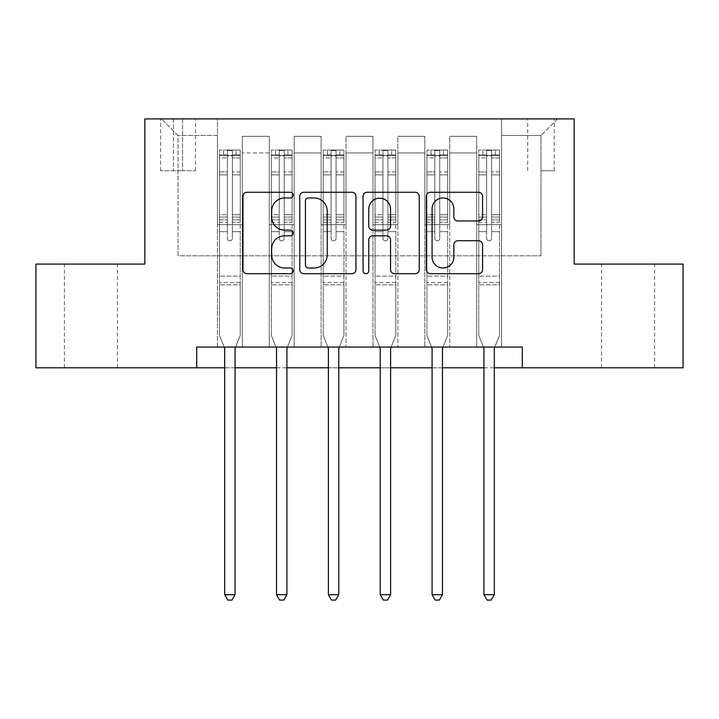 <?xml version="1.0" encoding="UTF-8"?>
<svg xmlns="http://www.w3.org/2000/svg" width="719" height="719" viewBox="0 0 719 719"><rect width="100%" height="100%" fill="white"/><g stroke="black" fill="none" stroke-linecap="round" stroke-linejoin="round"><path stroke-width="0.54" stroke-dasharray="3.6 2.7" d="M293.136 195.119A2.849 2.849 0 0 0 290.278 192.27L247.021 192.27A4.071 4.071 0 0 0 242.95 196.341L242.95 269.625A4.071 4.071 0 0 0 247.021 273.696L290.278 273.696A2.849 2.849 0 0 0 293.136 270.847A2.849 2.849 0 0 0 290.278 267.998L284.688 267.998A13.032 13.032 0 0 1 271.656 254.966L271.656 248.864A13.032 13.032 0 0 1 284.688 235.832L290.278 235.832A2.849 2.849 0 0 0 293.136 232.983A2.849 2.849 0 0 0 290.278 230.134L284.688 230.134A13.032 13.032 0 0 1 271.656 217.102L271.656 211A13.032 13.032 0 0 1 284.688 197.968L290.278 197.968A2.849 2.849 0 0 0 293.136 195.119M628.091 264.098L601.542 264.098L628.091 264.098M628.091 367.795L601.542 367.795L628.091 367.795M90.909 264.098L117.458 264.098L90.909 264.098M90.909 367.795L117.458 367.795L90.909 367.795M540.976 118.914L554.25 118.914L540.976 118.914M540.976 170.763L554.25 170.763L540.976 170.763M196.691 367.795L196.691 347.052L196.691 367.795L196.691 347.052L522.309 347.052L196.691 347.052L522.309 347.052L522.309 367.795L35.95 367.795L35.95 264.098L144.834 264.098L144.834 118.914L574.166 118.914L574.166 264.098L683.05 264.098L683.05 367.795L522.309 367.795L522.309 347.052L522.309 367.795M217.426 347.052L242.321 347.052L217.426 347.052L242.321 347.052L217.426 347.052L217.426 118.914L161.433 118.914L557.567 118.914L501.574 118.914L501.574 347.052L476.679 347.052L501.574 347.052L476.679 347.052L501.574 347.052L501.574 118.914L501.574 224.688L501.574 135.505L540.976 135.505L501.574 135.505L501.574 118.914L217.426 118.914L217.426 224.688L242.321 224.688L242.321 152.922L242.321 347.052L242.321 136.331L242.321 347.052L242.321 224.688L217.426 224.688L217.426 135.505L178.024 135.505L217.426 135.505L217.426 118.914L217.426 347.052M269.283 347.052L294.17 347.052L269.283 347.052L294.17 347.052L269.283 347.052L269.283 136.331L242.321 136.331L269.283 136.331L269.283 347.052L269.283 224.688L294.17 224.688L294.17 152.922L294.17 347.052L294.17 136.331L294.17 347.052L294.17 224.688L269.283 224.688L269.283 152.922L269.283 347.052M321.132 347.052L346.019 347.052L321.132 347.052L346.019 347.052L321.132 347.052L321.132 136.331L294.17 136.331L294.17 152.922L294.17 136.331L321.132 136.331L321.132 347.052L321.132 224.688L346.019 224.688L346.019 152.922L346.019 347.052L346.019 136.331L346.019 347.052L346.019 224.688L321.132 224.688L321.132 152.922L321.132 224.688L346.019 224.688L321.132 224.688L321.132 347.052M372.981 347.052L397.868 347.052L372.981 347.052L397.868 347.052L372.981 347.052L372.981 136.331L346.019 136.331L346.019 152.922L346.019 136.331L372.981 136.331L372.981 347.052L372.981 224.688L397.868 224.688L397.868 152.922L397.868 347.052L397.868 136.331L397.868 347.052L397.868 224.688L372.981 224.688L372.981 152.922L372.981 224.688L397.868 224.688L372.981 224.688L372.981 347.052M424.83 347.052L449.717 347.052L424.83 347.052L449.717 347.052L424.83 347.052L424.83 136.331L397.868 136.331L397.868 152.922L397.868 136.331L424.83 136.331L424.83 347.052L424.83 224.688L449.717 224.688L449.717 152.922L449.717 347.052L449.717 136.331L449.717 347.052L449.717 224.688L424.83 224.688L424.83 152.922L424.83 224.688L449.717 224.688L424.83 224.688L424.83 347.052M173.459 118.914L160.598 118.914L173.459 118.914L173.459 170.763L160.598 170.763L182.581 170.763L173.459 170.763L173.459 118.914M182.581 118.914L195.442 118.914L182.581 118.914L182.581 170.763L195.442 170.763L182.581 170.763L182.581 118.914M224.688 367.795L235.059 367.795M276.536 367.795L286.908 367.795M328.385 367.795L338.757 367.795M380.243 367.795L390.615 367.795M432.092 367.795L442.464 367.795M483.941 367.795L494.312 367.795M178.024 255.802L178.024 135.505L161.433 118.914L178.024 135.505L178.024 255.802L540.976 255.802L178.024 255.802M540.976 255.802L540.976 135.505L540.976 255.802M476.679 224.688L501.574 224.688L501.574 347.052L501.574 224.688L476.679 224.688L476.679 152.922L476.679 224.688L501.574 224.688L476.679 224.688L476.679 347.052L476.679 136.331L449.717 136.331L449.717 152.922L449.717 136.331L476.679 136.331L476.679 347.052L476.679 224.688M217.426 224.688L242.321 224.688L217.426 224.688M269.283 136.331L242.321 136.331L269.283 136.331L269.283 152.922L269.283 136.331M269.283 224.688L294.17 224.688L269.283 224.688M321.132 152.922L321.132 136.331L321.132 152.922L294.17 152.922L321.132 152.922M372.981 152.922L372.981 136.331L372.981 152.922L346.019 152.922L372.981 152.922M424.83 152.922L424.83 136.331L424.83 152.922L397.868 152.922L424.83 152.922M476.679 152.922L476.679 136.331L476.679 152.922L449.717 152.922L476.679 152.922M321.132 136.331L294.17 136.331L321.132 136.331M372.981 136.331L346.019 136.331L372.981 136.331M424.83 136.331L397.868 136.331L424.83 136.331M476.679 136.331L449.717 136.331L476.679 136.331M557.567 118.914L540.976 135.505L557.567 118.914M355.941 269.625L355.941 196.341A4.071 4.071 0 0 0 351.87 192.27L303.822 192.27A4.071 4.071 0 0 0 299.751 196.341L299.751 269.625A4.071 4.071 0 0 0 303.822 273.696L351.87 273.696A4.071 4.071 0 0 0 355.941 269.625M308.298 197.968A2.849 2.849 0 0 0 305.449 200.817L305.449 265.149A2.849 2.849 0 0 0 308.298 267.998L314.203 267.998A13.032 13.032 0 0 0 327.235 254.966L327.235 211A13.032 13.032 0 0 0 314.203 197.968L308.298 197.968M367.13 192.27L415.178 192.27A4.071 4.071 0 0 1 419.249 196.341L419.249 269.625A4.071 4.071 0 0 1 415.178 273.696L394.614 273.696A4.071 4.071 0 0 1 390.543 269.625L390.543 239.903A4.071 4.071 0 0 0 386.471 235.832L372.837 235.832A4.071 4.071 0 0 0 368.766 239.903L368.766 270.847A2.849 2.849 0 0 1 365.917 273.696A2.849 2.849 0 0 1 363.059 270.847L363.059 196.341A4.071 4.071 0 0 1 367.13 192.27M390.543 209.067A10.893 10.893 0 0 0 379.659 198.174A10.893 10.893 0 0 0 368.766 209.067L368.766 226.063A4.071 4.071 0 0 0 372.837 230.134L386.471 230.134A4.071 4.071 0 0 0 390.543 226.063L390.543 209.067M457.931 220.976L478.495 220.976A4.071 4.071 0 0 0 482.566 216.904L482.566 196.341A4.071 4.071 0 0 0 478.495 192.27L430.447 192.27A4.071 4.071 0 0 0 426.376 196.341L426.376 269.625A4.071 4.071 0 0 0 430.447 273.696L478.495 273.696A4.071 4.071 0 0 0 482.566 269.625L482.566 244.793A4.071 4.071 0 0 0 478.495 240.721L457.931 240.721A4.071 4.071 0 0 0 453.86 244.793L453.86 257.105A10.893 10.893 0 0 1 442.967 267.998A10.893 10.893 0 0 1 432.074 257.105L432.074 208.861A10.893 10.893 0 0 1 442.967 197.968A10.893 10.893 0 0 1 453.86 208.861L453.86 216.904A4.071 4.071 0 0 0 457.931 220.976M227.384 238.375A2.49 2.49 0 0 0 229.873 240.865A2.49 2.49 0 0 1 227.384 238.375L227.384 231.653L227.384 238.375A2.49 2.49 0 0 0 229.873 240.865A2.49 2.49 0 0 0 232.363 238.375A2.49 2.49 0 0 1 229.873 240.865A2.49 2.49 0 0 0 232.363 238.375L232.363 231.653L232.363 238.375A2.49 2.49 0 0 1 229.873 240.865A2.49 2.49 0 0 1 227.384 238.375L227.384 219.906L227.384 238.375M224.175 347.052L219.502 335.44L219.502 231.653L219.502 276.123L219.502 231.653L227.384 231.653L219.502 231.653L227.384 231.653L219.502 231.653L219.502 217.066L227.384 217.066L227.384 231.653L227.384 217.066L219.502 217.066L219.502 214.711L227.384 214.711L219.502 214.711L219.502 174.888L227.384 174.888L219.502 174.888L219.502 157.946L227.384 157.946L219.502 157.946L219.502 155.421L219.502 231.653L219.502 222.261L227.384 222.261L219.502 222.261L219.502 219.906L227.384 219.906L219.502 219.906L219.502 171.931L227.384 171.931L227.384 219.906L227.384 171.931L219.502 171.931L219.502 154.98L227.384 154.98L227.384 171.931L227.384 150.532L227.384 156.499L227.384 150.532L232.363 150.532L232.363 156.499C230.709 155.061 229.046 155.061 227.384 156.499L227.384 217.066L227.384 156.499C229.037 155.061 230.7 155.061 232.363 156.499L232.363 219.906L232.363 150.532L227.384 150.532L227.384 154.98L219.502 154.98L219.502 150.028L223.654 150.019L223.654 155.412L219.502 155.421L219.502 150.028L219.502 155.421L236.093 155.412L223.654 155.412L223.654 150.019L240.137 150.019L236.093 150.019L236.093 155.412L240.245 155.421L240.245 150.028L219.502 150.028L219.502 335.44L219.502 276.123L219.502 335.44L224.391 347.583A4.152 4.152 0 0 1 224.688 349.128L224.688 594.694L235.059 594.694L235.059 349.128A4.152 4.152 0 0 1 235.356 347.583L240.245 335.44L240.245 284.832L240.245 335.44L235.571 347.052M240.245 155.421L240.245 284.832L219.502 284.832L240.245 284.832L240.245 276.123L219.502 276.123L240.245 276.123L240.245 231.653L240.245 335.44L235.356 347.583L240.245 335.44L240.245 231.653L232.363 231.653L232.363 174.888L232.363 238.375L232.363 222.261L232.363 231.653L240.245 231.653L232.363 231.653L240.245 231.653L240.245 217.066L232.363 217.066L240.245 217.066L240.245 214.711L232.363 214.711L240.245 214.711L240.245 174.888L232.363 174.888L232.363 157.946L232.363 174.888L240.245 174.888L240.245 157.946L232.363 157.946L240.245 157.946L240.245 155.421L219.61 155.412L240.137 155.412L236.093 155.412L236.093 150.019L240.245 150.028L240.245 222.261L232.363 222.261L232.363 219.906L232.363 222.261L240.245 222.261L240.245 219.906L232.363 219.906L240.245 219.906L240.245 171.931L232.363 171.931L240.245 171.931L240.245 154.98L232.363 154.98L240.245 154.98L240.245 150.028L240.245 155.421M235.059 594.694L224.688 594.694L224.688 349.128L224.688 594.694L227.797 600.086L231.949 600.086L227.797 600.086L224.688 594.694L227.797 600.086L231.949 600.086L235.059 594.694L235.059 349.128A4.152 4.152 0 0 1 235.356 347.583A4.152 4.152 0 0 0 235.059 349.128L235.059 594.694L231.949 600.086L235.059 594.694L224.688 594.694M219.502 335.44L224.391 347.583A4.152 4.152 0 0 1 224.688 349.128A4.152 4.152 0 0 0 224.391 347.583L219.502 335.44M279.233 238.375A2.49 2.49 0 0 0 281.722 240.865A2.49 2.49 0 0 1 279.233 238.375L279.233 231.653L279.233 238.375A2.49 2.49 0 0 0 281.722 240.865A2.49 2.49 0 0 0 284.212 238.375A2.49 2.49 0 0 1 281.722 240.865A2.49 2.49 0 0 0 284.212 238.375L284.212 231.653L284.212 238.375A2.49 2.49 0 0 1 281.722 240.865A2.49 2.49 0 0 1 279.233 238.375L279.233 219.906L279.233 238.375M276.024 347.052L271.351 335.44L271.351 231.653L271.351 276.123L271.351 231.653L279.233 231.653L271.351 231.653L279.233 231.653L271.351 231.653L271.351 217.066L279.233 217.066L279.233 231.653L279.233 217.066L271.351 217.066L271.351 214.711L279.233 214.711L271.351 214.711L271.351 174.888L279.233 174.888L271.351 174.888L271.351 157.946L279.233 157.946L271.351 157.946L271.351 155.421L271.351 231.653L271.351 222.261L279.233 222.261L271.351 222.261L271.351 219.906L279.233 219.906L271.351 219.906L271.351 171.931L279.233 171.931L279.233 219.906L279.233 171.931L271.351 171.931L271.351 154.98L279.233 154.98L279.233 171.931L279.233 150.532L279.233 156.499L279.233 150.532L284.212 150.532L284.212 156.499C282.558 155.061 280.895 155.061 279.233 156.499L279.233 217.066L279.233 156.499C280.886 155.061 282.549 155.061 284.212 156.499L284.212 219.906L284.212 150.532L279.233 150.532L279.233 154.98L271.351 154.98L271.351 150.028L275.503 150.019L275.503 155.412L271.351 155.421L271.351 150.028L271.351 155.421L287.942 155.412L275.503 155.412L275.503 150.019L291.986 150.019L287.942 150.019L287.942 155.412L292.094 155.421L292.094 150.028L271.351 150.028L271.351 335.44L271.351 276.123L271.351 335.44L276.24 347.583A4.152 4.152 0 0 1 276.536 349.128L276.536 594.694L286.908 594.694L286.908 349.128A4.152 4.152 0 0 1 287.205 347.583L292.094 335.44L292.094 284.832L292.094 335.44L287.42 347.052M292.094 155.421L292.094 284.832L271.351 284.832L292.094 284.832L292.094 276.123L271.351 276.123L292.094 276.123L292.094 231.653L292.094 335.44L287.205 347.583L292.094 335.44L292.094 231.653L284.212 231.653L284.212 174.888L284.212 238.375L284.212 222.261L284.212 231.653L292.094 231.653L284.212 231.653L292.094 231.653L292.094 217.066L284.212 217.066L292.094 217.066L292.094 214.711L284.212 214.711L292.094 214.711L292.094 174.888L284.212 174.888L284.212 157.946L284.212 174.888L292.094 174.888L292.094 157.946L284.212 157.946L292.094 157.946L292.094 155.421L271.458 155.412L291.986 155.412L287.942 155.412L287.942 150.019L292.094 150.028L292.094 222.261L284.212 222.261L284.212 219.906L284.212 222.261L292.094 222.261L292.094 219.906L284.212 219.906L292.094 219.906L292.094 171.931L284.212 171.931L292.094 171.931L292.094 154.98L284.212 154.98L292.094 154.98L292.094 150.028L292.094 155.421M286.908 594.694L276.536 594.694L276.536 349.128L276.536 594.694L279.646 600.086L283.798 600.086L279.646 600.086L276.536 594.694L279.646 600.086L283.798 600.086L286.908 594.694L286.908 349.128A4.152 4.152 0 0 1 287.205 347.583A4.152 4.152 0 0 0 286.908 349.128L286.908 594.694L283.798 600.086L286.908 594.694L276.536 594.694M271.351 335.44L276.24 347.583A4.152 4.152 0 0 1 276.536 349.128A4.152 4.152 0 0 0 276.24 347.583L271.351 335.44M331.082 238.375A2.49 2.49 0 0 0 333.571 240.865A2.49 2.49 0 0 1 331.082 238.375L331.082 231.653L331.082 238.375A2.49 2.49 0 0 0 333.571 240.865A2.49 2.49 0 0 0 336.061 238.375A2.49 2.49 0 0 1 333.571 240.865A2.49 2.49 0 0 0 336.061 238.375L336.061 231.653L336.061 238.375A2.49 2.49 0 0 1 333.571 240.865A2.49 2.49 0 0 1 331.082 238.375L331.082 219.906L331.082 238.375M327.882 347.052L323.208 335.44L323.208 231.653L323.208 276.123L323.208 231.653L331.082 231.653L323.208 231.653L331.082 231.653L323.208 231.653L323.208 217.066L331.082 217.066L331.082 231.653L331.082 217.066L323.208 217.066L323.208 214.711L331.082 214.711L323.208 214.711L323.208 174.888L331.082 174.888L323.208 174.888L323.208 157.946L331.082 157.946L323.208 157.946L323.208 155.421L323.208 231.653L323.208 222.261L331.082 222.261L323.208 222.261L323.208 219.906L331.082 219.906L323.208 219.906L323.208 171.931L331.082 171.931L331.082 219.906L331.082 171.931L323.208 171.931L323.208 154.98L331.082 154.98L331.082 171.931L331.082 150.532L331.082 156.499L331.082 150.532L336.061 150.532L336.061 156.499C334.407 155.061 332.753 155.061 331.082 156.499L331.082 217.066L331.082 156.499C332.744 155.061 334.398 155.061 336.061 156.499L336.061 219.906L336.061 150.532L331.082 150.532L331.082 154.98L323.208 154.98L323.208 150.028L327.352 150.019L327.352 155.412L323.208 155.421L323.208 150.028L323.208 155.421L339.799 155.412L327.352 155.412L327.352 150.019L343.844 150.019L339.799 150.019L339.799 155.412L343.943 155.421L343.943 150.028L323.208 150.028L323.208 335.44L323.208 276.123L323.208 335.44L328.089 347.583A4.152 4.152 0 0 1 328.385 349.128L328.385 594.694L338.757 594.694L338.757 349.128A4.152 4.152 0 0 1 339.062 347.583L343.943 335.44L343.943 284.832L343.943 335.44L339.269 347.052M343.943 155.421L343.943 284.832L323.208 284.832L343.943 284.832L343.943 276.123L323.208 276.123L343.943 276.123L343.943 231.653L343.943 335.44L339.062 347.583L343.943 335.44L343.943 231.653L336.061 231.653L336.061 174.888L336.061 238.375L336.061 222.261L336.061 231.653L343.943 231.653L336.061 231.653L343.943 231.653L343.943 217.066L336.061 217.066L343.943 217.066L343.943 214.711L336.061 214.711L343.943 214.711L343.943 174.888L336.061 174.888L336.061 157.946L336.061 174.888L343.943 174.888L343.943 157.946L336.061 157.946L343.943 157.946L343.943 155.421L323.307 155.412L343.844 155.412L339.799 155.412L339.799 150.019L343.943 150.028L343.943 222.261L336.061 222.261L336.061 219.906L336.061 222.261L343.943 222.261L343.943 219.906L336.061 219.906L343.943 219.906L343.943 171.931L336.061 171.931L343.943 171.931L343.943 154.98L336.061 154.98L343.943 154.98L343.943 150.028L343.943 155.421M338.757 594.694L328.385 594.694L328.385 349.128L328.385 594.694L331.504 600.086L335.647 600.086L331.504 600.086L328.385 594.694L331.504 600.086L335.647 600.086L338.757 594.694L338.757 349.128A4.152 4.152 0 0 1 339.062 347.583A4.152 4.152 0 0 0 338.757 349.128L338.757 594.694L335.647 600.086L338.757 594.694L328.385 594.694M323.208 335.44L328.089 347.583A4.152 4.152 0 0 1 328.385 349.128A4.152 4.152 0 0 0 328.089 347.583L323.208 335.44M382.939 238.375A2.49 2.49 0 0 0 385.429 240.865A2.49 2.49 0 0 1 382.939 238.375L382.939 231.653L382.939 238.375A2.49 2.49 0 0 0 385.429 240.865A2.49 2.49 0 0 0 387.918 238.375A2.49 2.49 0 0 1 385.429 240.865A2.49 2.49 0 0 0 387.918 238.375L387.918 231.653L387.918 238.375A2.49 2.49 0 0 1 385.429 240.865A2.49 2.49 0 0 1 382.939 238.375L382.939 219.906L382.939 238.375M379.731 347.052L375.057 335.44L375.057 231.653L375.057 276.123L375.057 231.653L382.939 231.653L375.057 231.653L382.939 231.653L375.057 231.653L375.057 217.066L382.939 217.066L382.939 231.653L382.939 217.066L375.057 217.066L375.057 214.711L382.939 214.711L375.057 214.711L375.057 174.888L382.939 174.888L375.057 174.888L375.057 157.946L382.939 157.946L375.057 157.946L375.057 155.421L375.057 231.653L375.057 222.261L382.939 222.261L375.057 222.261L375.057 219.906L382.939 219.906L375.057 219.906L375.057 171.931L382.939 171.931L382.939 219.906L382.939 171.931L375.057 171.931L375.057 154.98L382.939 154.98L382.939 171.931L382.939 150.532L382.939 156.499L382.939 150.532L387.918 150.532L387.918 156.499C386.256 155.061 384.602 155.061 382.939 156.499L382.939 217.066L382.939 156.499C384.593 155.061 386.247 155.061 387.918 156.499L387.918 219.906L387.918 150.532L382.939 150.532L382.939 154.98L375.057 154.98L375.057 150.028L379.201 150.019L379.201 155.412L375.057 155.421L375.057 150.028L375.057 155.421L391.648 155.412L379.201 155.412L379.201 150.019L395.693 150.019L391.648 150.019L391.648 155.412L395.792 155.421L395.792 150.028L375.057 150.028L375.057 335.44L375.057 276.123L375.057 335.44L379.938 347.583A4.152 4.152 0 0 1 380.243 349.128L380.243 594.694L390.615 594.694L390.615 349.128A4.152 4.152 0 0 1 390.911 347.583L395.792 335.44L395.792 284.832L395.792 335.44L391.118 347.052M395.792 155.421L395.792 284.832L375.057 284.832L395.792 284.832L395.792 276.123L375.057 276.123L395.792 276.123L395.792 231.653L395.792 335.44L390.911 347.583L395.792 335.44L395.792 231.653L387.918 231.653L387.918 174.888L387.918 238.375L387.918 222.261L387.918 231.653L395.792 231.653L387.918 231.653L395.792 231.653L395.792 217.066L387.918 217.066L395.792 217.066L395.792 214.711L387.918 214.711L395.792 214.711L395.792 174.888L387.918 174.888L387.918 157.946L387.918 174.888L395.792 174.888L395.792 157.946L387.918 157.946L395.792 157.946L395.792 155.421L375.156 155.412L395.693 155.412L391.648 155.412L391.648 150.019L395.792 150.028L395.792 222.261L387.918 222.261L387.918 219.906L387.918 222.261L395.792 222.261L395.792 219.906L387.918 219.906L395.792 219.906L395.792 171.931L387.918 171.931L395.792 171.931L395.792 154.98L387.918 154.98L395.792 154.98L395.792 150.028L395.792 155.421M390.615 594.694L380.243 594.694L380.243 349.128L380.243 594.694L383.353 600.086L387.496 600.086L383.353 600.086L380.243 594.694L383.353 600.086L387.496 600.086L390.615 594.694L390.615 349.128A4.152 4.152 0 0 1 390.911 347.583A4.152 4.152 0 0 0 390.615 349.128L390.615 594.694L387.496 600.086L390.615 594.694L380.243 594.694M375.057 335.44L379.938 347.583A4.152 4.152 0 0 1 380.243 349.128A4.152 4.152 0 0 0 379.938 347.583L375.057 335.44M434.788 238.375A2.49 2.49 0 0 0 437.278 240.865A2.49 2.49 0 0 1 434.788 238.375L434.788 231.653L434.788 238.375A2.49 2.49 0 0 0 437.278 240.865A2.49 2.49 0 0 0 439.767 238.375A2.49 2.49 0 0 1 437.278 240.865A2.49 2.49 0 0 0 439.767 238.375L439.767 231.653L439.767 238.375A2.49 2.49 0 0 1 437.278 240.865A2.49 2.49 0 0 1 434.788 238.375L434.788 219.906L434.788 238.375M431.58 347.052L426.906 335.44L426.906 231.653L426.906 276.123L426.906 231.653L434.788 231.653L426.906 231.653L434.788 231.653L426.906 231.653L426.906 217.066L434.788 217.066L434.788 231.653L434.788 217.066L426.906 217.066L426.906 214.711L434.788 214.711L426.906 214.711L426.906 174.888L434.788 174.888L426.906 174.888L426.906 157.946L434.788 157.946L426.906 157.946L426.906 155.421L426.906 231.653L426.906 222.261L434.788 222.261L426.906 222.261L426.906 219.906L434.788 219.906L426.906 219.906L426.906 171.931L434.788 171.931L434.788 219.906L434.788 171.931L426.906 171.931L426.906 154.98L434.788 154.98L434.788 171.931L434.788 150.532L434.788 156.499L434.788 150.532L439.767 150.532L439.767 156.499C438.114 155.061 436.451 155.061 434.788 156.499L434.788 217.066L434.788 156.499C436.442 155.061 438.105 155.061 439.767 156.499L439.767 219.906L439.767 150.532L434.788 150.532L434.788 154.98L426.906 154.98L426.906 150.028L431.058 150.019L431.058 155.412L426.906 155.421L426.906 150.028L426.906 155.421L443.497 155.412L431.058 155.412L431.058 150.019L447.542 150.019L443.497 150.019L443.497 155.412L447.649 155.421L447.649 150.028L426.906 150.028L426.906 335.44L426.906 276.123L426.906 335.44L431.795 347.583A4.152 4.152 0 0 1 432.092 349.128L432.092 594.694L442.464 594.694L442.464 349.128A4.152 4.152 0 0 1 442.76 347.583L447.649 335.44L447.649 284.832L447.649 335.44L442.976 347.052M447.649 155.421L447.649 284.832L426.906 284.832L447.649 284.832L447.649 276.123L426.906 276.123L447.649 276.123L447.649 231.653L447.649 335.44L442.76 347.583L447.649 335.44L447.649 231.653L439.767 231.653L439.767 174.888L439.767 238.375L439.767 222.261L439.767 231.653L447.649 231.653L439.767 231.653L447.649 231.653L447.649 217.066L439.767 217.066L447.649 217.066L447.649 214.711L439.767 214.711L447.649 214.711L447.649 174.888L439.767 174.888L439.767 157.946L439.767 174.888L447.649 174.888L447.649 157.946L439.767 157.946L447.649 157.946L447.649 155.421L427.014 155.412L447.542 155.412L443.497 155.412L443.497 150.019L447.649 150.028L447.649 222.261L439.767 222.261L439.767 219.906L439.767 222.261L447.649 222.261L447.649 219.906L439.767 219.906L447.649 219.906L447.649 171.931L439.767 171.931L447.649 171.931L447.649 154.98L439.767 154.98L447.649 154.98L447.649 150.028L447.649 155.421M442.464 594.694L432.092 594.694L432.092 349.128L432.092 594.694L435.202 600.086L439.354 600.086L435.202 600.086L432.092 594.694L435.202 600.086L439.354 600.086L442.464 594.694L442.464 349.128A4.152 4.152 0 0 1 442.76 347.583A4.152 4.152 0 0 0 442.464 349.128L442.464 594.694L439.354 600.086L442.464 594.694L432.092 594.694M426.906 335.44L431.795 347.583A4.152 4.152 0 0 1 432.092 349.128A4.152 4.152 0 0 0 431.795 347.583L426.906 335.44M486.637 238.375A2.49 2.49 0 0 0 489.127 240.865A2.49 2.49 0 0 1 486.637 238.375L486.637 231.653L486.637 238.375A2.49 2.49 0 0 0 489.127 240.865A2.49 2.49 0 0 0 491.616 238.375A2.49 2.49 0 0 1 489.127 240.865A2.49 2.49 0 0 0 491.616 238.375L491.616 231.653L491.616 238.375A2.49 2.49 0 0 1 489.127 240.865A2.49 2.49 0 0 1 486.637 238.375L486.637 219.906L486.637 238.375M483.429 347.052L478.755 335.44L478.755 231.653L478.755 276.123L478.755 231.653L486.637 231.653L478.755 231.653L486.637 231.653L478.755 231.653L478.755 217.066L486.637 217.066L486.637 231.653L486.637 217.066L478.755 217.066L478.755 214.711L486.637 214.711L478.755 214.711L478.755 174.888L486.637 174.888L478.755 174.888L478.755 157.946L486.637 157.946L478.755 157.946L478.755 155.421L478.755 231.653L478.755 222.261L486.637 222.261L478.755 222.261L478.755 219.906L486.637 219.906L478.755 219.906L478.755 171.931L486.637 171.931L486.637 219.906L486.637 171.931L478.755 171.931L478.755 154.98L486.637 154.98L486.637 171.931L486.637 150.532L486.637 156.499L486.637 150.532L491.616 150.532L491.616 156.499C489.963 155.061 488.3 155.061 486.637 156.499L486.637 217.066L486.637 156.499C488.291 155.061 489.954 155.061 491.616 156.499L491.616 219.906L491.616 150.532L486.637 150.532L486.637 154.98L478.755 154.98L478.755 150.028L482.907 150.019L482.907 155.412L478.755 155.421L478.755 150.028L478.755 155.421L495.346 155.412L482.907 155.412L482.907 150.019L499.39 150.019L495.346 150.019L495.346 155.412L499.498 155.421L499.498 150.028L478.755 150.028L478.755 335.44L478.755 276.123L478.755 335.44L483.644 347.583A4.152 4.152 0 0 1 483.941 349.128L483.941 594.694L494.312 594.694L494.312 349.128A4.152 4.152 0 0 1 494.609 347.583L499.498 335.44L499.498 284.832L499.498 335.44L494.825 347.052M499.498 155.421L499.498 284.832L478.755 284.832L499.498 284.832L499.498 276.123L478.755 276.123L499.498 276.123L499.498 231.653L499.498 335.44L494.609 347.583L499.498 335.44L499.498 231.653L491.616 231.653L491.616 174.888L491.616 238.375L491.616 222.261L491.616 231.653L499.498 231.653L491.616 231.653L499.498 231.653L499.498 217.066L491.616 217.066L499.498 217.066L499.498 214.711L491.616 214.711L499.498 214.711L499.498 174.888L491.616 174.888L491.616 157.946L491.616 174.888L499.498 174.888L499.498 157.946L491.616 157.946L499.498 157.946L499.498 155.421L478.863 155.412L499.39 155.412L495.346 155.412L495.346 150.019L499.498 150.028L499.498 222.261L491.616 222.261L491.616 219.906L491.616 222.261L499.498 222.261L499.498 219.906L491.616 219.906L499.498 219.906L499.498 171.931L491.616 171.931L499.498 171.931L499.498 154.98L491.616 154.98L499.498 154.98L499.498 150.028L499.498 155.421M494.312 594.694L483.941 594.694L483.941 349.128L483.941 594.694L487.051 600.086L491.203 600.086L487.051 600.086L483.941 594.694L487.051 600.086L491.203 600.086L494.312 594.694L494.312 349.128A4.152 4.152 0 0 1 494.609 347.583A4.152 4.152 0 0 0 494.312 349.128L494.312 594.694L491.203 600.086L494.312 594.694L483.941 594.694M478.755 335.44L483.644 347.583A4.152 4.152 0 0 1 483.941 349.128A4.152 4.152 0 0 0 483.644 347.583L478.755 335.44M269.283 152.922L242.321 152.922L269.283 152.922M240.245 282.495L219.502 282.495L240.245 282.495M292.094 282.495L271.351 282.495L292.094 282.495M343.943 282.495L323.208 282.495L343.943 282.495M395.792 282.495L375.057 282.495L395.792 282.495M447.649 282.495L426.906 282.495L447.649 282.495M499.498 282.495L478.755 282.495L499.498 282.495M601.542 367.795L601.542 264.098M64.368 367.795L64.368 264.098M527.701 170.763L527.701 118.914M160.598 170.763L160.598 118.914M195.442 170.763L195.442 118.914M554.25 170.763L554.25 118.914M117.458 367.795L117.458 264.098M654.632 367.795L654.632 264.098"/><path stroke-width="1.08" d="M293.136 195.119A2.849 2.849 0 0 0 290.278 192.27L247.021 192.27A4.071 4.071 0 0 0 242.95 196.341L242.95 269.625A4.071 4.071 0 0 0 247.021 273.696L290.278 273.696A2.849 2.849 0 0 0 293.136 270.847A2.849 2.849 0 0 0 290.278 267.998L284.688 267.998A13.032 13.032 0 0 1 271.656 254.966L271.656 248.864A13.032 13.032 0 0 1 284.688 235.832L290.278 235.832A2.849 2.849 0 0 0 293.136 232.983A2.849 2.849 0 0 0 290.278 230.134L284.688 230.134A13.032 13.032 0 0 1 271.656 217.102L271.656 211A13.032 13.032 0 0 1 284.688 197.968L290.278 197.968A2.849 2.849 0 0 0 293.136 195.119M478.495 220.976A4.071 4.071 0 0 0 482.566 216.904L482.566 196.341A4.071 4.071 0 0 0 478.495 192.27L430.447 192.27A4.071 4.071 0 0 0 426.376 196.341L426.376 269.625A4.071 4.071 0 0 0 430.447 273.696L478.495 273.696A4.071 4.071 0 0 0 482.566 269.625L482.566 244.793A4.071 4.071 0 0 0 478.495 240.721L457.931 240.721A4.071 4.071 0 0 0 453.86 244.793L453.86 257.105A10.893 10.893 0 0 1 442.967 267.998A10.893 10.893 0 0 1 432.074 257.105L432.074 208.861A10.893 10.893 0 0 1 442.967 197.968A10.893 10.893 0 0 1 453.86 208.861L453.86 216.904A4.071 4.071 0 0 0 457.931 220.976L478.495 220.976M196.691 367.795L35.95 367.795L35.95 264.098L144.834 264.098L144.834 118.914L574.166 118.914L574.166 264.098L683.05 264.098L683.05 367.795L522.309 367.795L522.309 347.052L196.691 347.052L196.691 367.795L224.688 367.795M355.941 196.341A4.071 4.071 0 0 0 351.87 192.27L303.822 192.27A4.071 4.071 0 0 0 299.751 196.341L299.751 269.625A4.071 4.071 0 0 0 303.822 273.696L351.87 273.696A4.071 4.071 0 0 0 355.941 269.625L355.941 196.341M367.13 192.27L415.178 192.27A4.071 4.071 0 0 1 419.249 196.341L419.249 269.625A4.071 4.071 0 0 1 415.178 273.696L394.614 273.696A4.071 4.071 0 0 1 390.543 269.625L390.543 239.903A4.071 4.071 0 0 0 386.471 235.832L372.837 235.832A4.071 4.071 0 0 0 368.766 239.903L368.766 270.847A2.849 2.849 0 0 1 365.917 273.696A2.849 2.849 0 0 1 363.059 270.847L363.059 196.341A4.071 4.071 0 0 1 367.13 192.27M235.059 367.795L276.536 367.795M286.908 367.795L328.385 367.795M338.757 367.795L380.243 367.795M390.615 367.795L432.092 367.795M442.464 367.795L483.941 367.795M494.312 367.795L522.309 367.795M308.298 197.968A2.849 2.849 0 0 0 305.449 200.817L305.449 265.149A2.849 2.849 0 0 0 308.298 267.998L314.203 267.998A13.032 13.032 0 0 0 327.235 254.966L327.235 211A13.032 13.032 0 0 0 314.203 197.968L308.298 197.968M390.543 209.067A10.893 10.893 0 0 0 379.659 198.174A10.893 10.893 0 0 0 368.766 209.067L368.766 226.063A4.071 4.071 0 0 0 372.837 230.134L386.471 230.134A4.071 4.071 0 0 0 390.543 226.063L390.543 209.067M235.571 347.052L235.356 347.583A4.152 4.152 0 0 0 235.059 349.128L235.059 594.694L224.688 594.694L224.688 349.128A4.152 4.152 0 0 0 224.391 347.583L224.175 347.052M235.059 594.694L231.949 600.086L227.797 600.086L224.688 594.694M287.42 347.052L287.205 347.583A4.152 4.152 0 0 0 286.908 349.128L286.908 594.694L276.536 594.694L276.536 349.128A4.152 4.152 0 0 0 276.24 347.583L276.024 347.052M286.908 594.694L283.798 600.086L279.646 600.086L276.536 594.694M339.269 347.052L339.062 347.583A4.152 4.152 0 0 0 338.757 349.128L338.757 594.694L328.385 594.694L328.385 349.128A4.152 4.152 0 0 0 328.089 347.583L327.882 347.052M338.757 594.694L335.647 600.086L331.504 600.086L328.385 594.694M391.118 347.052L390.911 347.583A4.152 4.152 0 0 0 390.615 349.128L390.615 594.694L380.243 594.694L380.243 349.128A4.152 4.152 0 0 0 379.938 347.583L379.731 347.052M390.615 594.694L387.496 600.086L383.353 600.086L380.243 594.694M442.976 347.052L442.76 347.583A4.152 4.152 0 0 0 442.464 349.128L442.464 594.694L432.092 594.694L432.092 349.128A4.152 4.152 0 0 0 431.795 347.583L431.58 347.052M442.464 594.694L439.354 600.086L435.202 600.086L432.092 594.694M494.825 347.052L494.609 347.583A4.152 4.152 0 0 0 494.312 349.128L494.312 594.694L483.941 594.694L483.941 349.128A4.152 4.152 0 0 0 483.644 347.583L483.429 347.052M494.312 594.694L491.203 600.086L487.051 600.086L483.941 594.694"/></g></svg>
